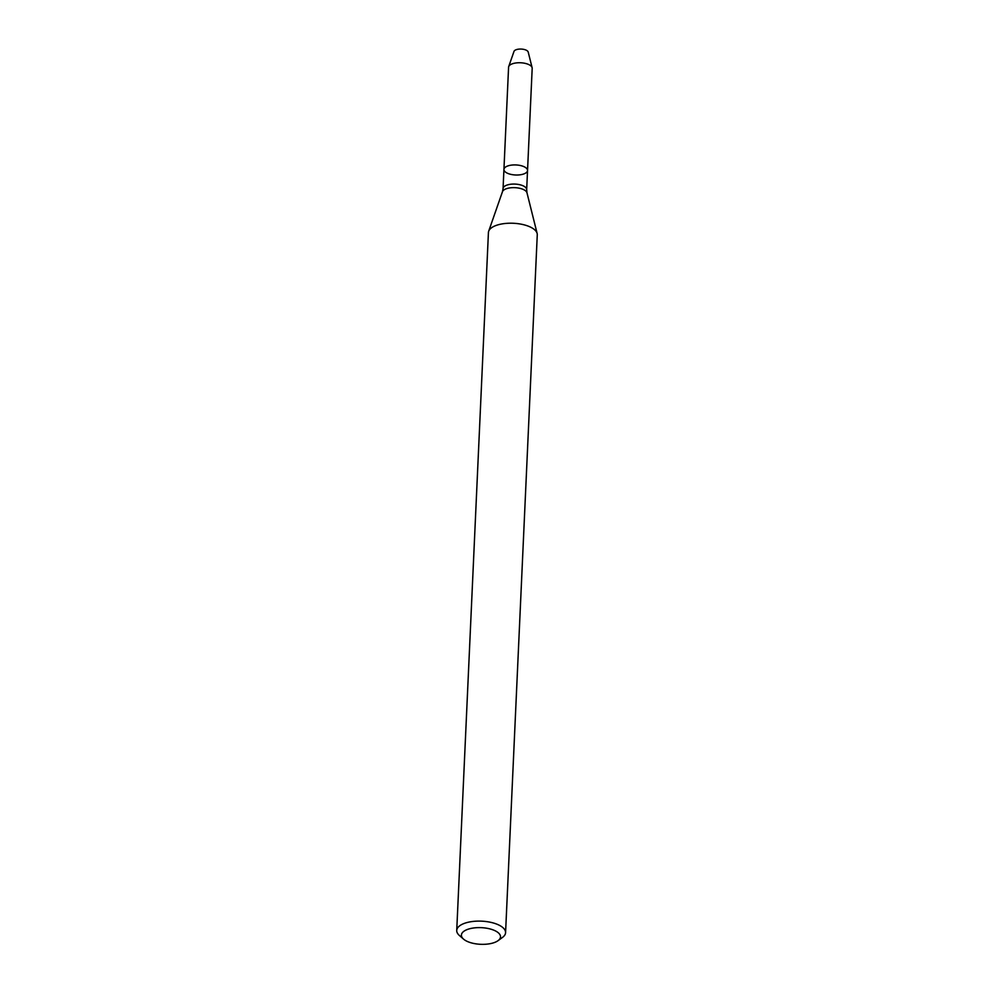 <?xml version="1.0" encoding="UTF-8"?>
<svg xmlns="http://www.w3.org/2000/svg" width="994" height="994" viewBox="0 0 994 994"><rect width="100%" height="100%" fill="white"/><g stroke="black" fill="none" stroke-linecap="round" stroke-linejoin="round"><path stroke-width="1.49" d="M507.698 165.986A11.816 5.032 2.6 0 1 520.558 165.551A11.816 5.032 2.6 0 1 527.541 170.508A11.816 5.032 2.6 0 1 515.513 174.994A11.816 5.032 2.6 0 1 503.933 169.427A11.816 5.032 2.6 0 1 507.698 165.986A11.816 5.032 2.6 0 1 520.558 165.551A11.816 5.032 2.6 0 1 527.541 170.508L532.188 68.325A11.816 5.032 2.6 0 0 532.113 67.691A11.816 5.032 2.6 0 0 524.509 63.231A11.816 5.032 2.6 0 0 512.345 63.802A11.816 5.032 2.6 0 0 508.692 66.623A11.816 5.032 2.6 0 0 508.58 67.257L503.933 169.427A11.816 5.032 2.6 0 1 507.698 165.986M463.539 939.119L459.39 935.478A24.44 10.412 2.6 0 1 456.731 930.459L488.427 232.559A24.44 10.412 2.6 0 1 488.675 231.254A24.44 10.412 2.6 0 1 496.217 225.414A24.44 10.412 2.6 0 1 521.39 224.222A24.44 10.412 2.6 0 1 537.133 233.453A24.44 10.412 2.6 0 1 537.269 234.77L505.573 932.67A24.44 10.412 2.6 0 1 502.479 937.429L498.019 940.684A19.557 8.325 2.6 0 1 480.574 944.3A19.557 8.325 2.6 0 1 463.539 939.119A19.557 8.325 2.6 0 1 467.652 929.378A19.557 8.325 2.6 0 1 493.024 929.875A19.557 8.325 2.6 0 1 498.019 940.684M456.731 930.459A24.44 10.412 2.6 0 1 464.533 923.314A24.44 10.412 2.6 0 1 491.135 922.42A24.44 10.412 2.6 0 1 505.573 932.67M508.692 66.623L513.997 51.415A7.169 3.057 2.6 0 1 516.209 49.7A7.169 3.057 2.6 0 1 523.602 49.352A7.169 3.057 2.6 0 1 528.212 52.061L532.113 67.691M503.933 169.427L503.063 188.587A11.816 5.032 2.6 0 1 506.828 185.132A11.816 5.032 2.6 0 1 519.688 184.698A11.816 5.032 2.6 0 1 526.671 189.655L527.541 170.508M503.063 188.587L502.467 191.705A12.375 5.268 2.6 0 1 506.281 188.761A12.375 5.268 2.6 0 1 519.017 188.152A12.375 5.268 2.6 0 1 526.982 192.824L537.133 233.453M526.671 189.655L526.982 192.824M502.467 191.705L488.675 231.254"/></g></svg>
